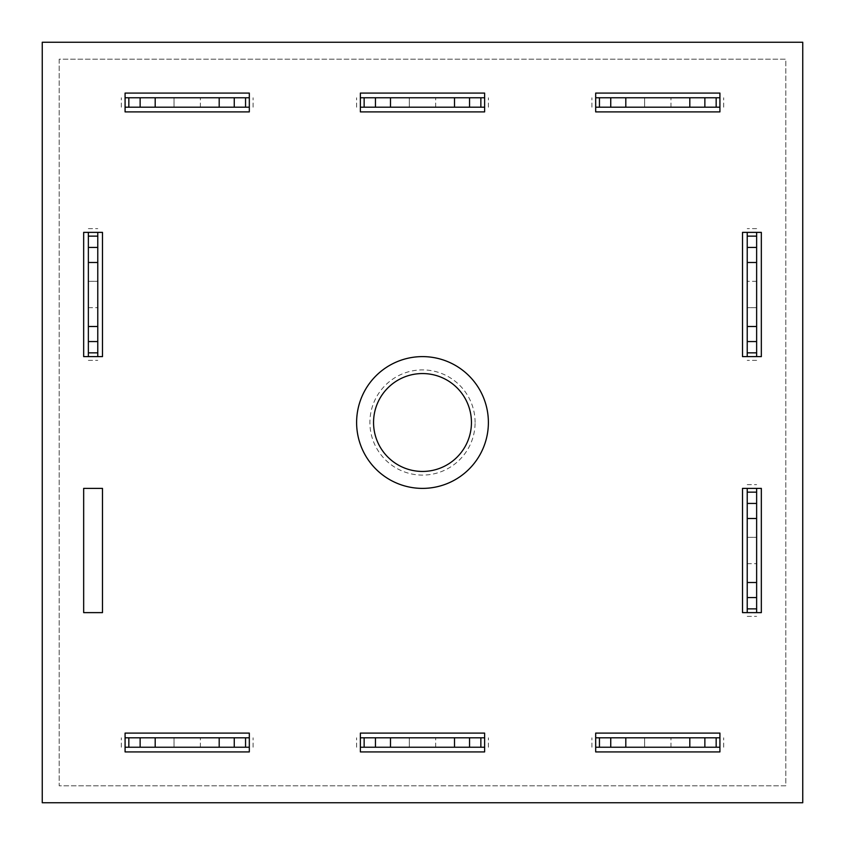 <?xml version="1.0" encoding="UTF-8"?>
<svg xmlns="http://www.w3.org/2000/svg" width="845" height="845" viewBox="0 0 845 845"><rect width="100%" height="100%" fill="white"/><g stroke="black" fill="none" stroke-linecap="round" stroke-linejoin="round"><path stroke-width="0.63" stroke-dasharray="4.22 3.17" d="M475.101 422.5A52.601 52.601 0 0 0 422.5 369.899A52.601 52.601 0 0 0 369.899 422.5A52.601 52.601 0 0 0 422.5 475.101A52.601 52.601 0 0 0 475.101 422.5M488.389 422.5A65.889 65.889 0 0 0 422.5 356.611A65.889 65.889 0 0 0 356.611 422.5A65.889 65.889 0 0 0 422.5 488.389A65.889 65.889 0 0 0 488.389 422.5M59.192 59.192L59.192 785.808L785.808 785.808L785.808 59.192L59.192 59.192L59.192 785.808L785.808 785.808L785.808 59.192L59.192 59.192M42.25 42.25L42.25 802.75L802.75 802.75L802.75 42.25L42.25 42.25L42.25 802.75L802.75 802.75L802.75 42.25L42.25 42.25L42.25 802.75L802.75 802.75L802.75 42.25L42.25 42.25M422.5 356.611A65.889 65.889 0 0 0 356.611 422.5A65.889 65.889 0 0 0 422.5 488.389A65.889 65.889 0 0 0 488.389 422.5A65.889 65.889 0 0 0 422.5 356.611A65.889 65.889 0 0 0 356.611 422.5A65.889 65.889 0 0 0 422.5 488.389A65.889 65.889 0 0 0 488.389 422.5A65.889 65.889 0 0 0 422.5 356.611M742.512 356.611L761.334 356.611L761.334 232.375L742.512 232.375L742.512 356.611M83.666 488.389L83.666 612.625L102.488 612.625L102.488 488.389L83.666 488.389M595.683 733.101L595.683 751.923L719.919 751.923L719.919 733.101L595.683 733.101M125.081 733.101L125.081 751.923L249.317 751.923L249.317 733.101L125.081 733.101M595.683 111.899L719.919 111.899L719.919 93.077L595.683 93.077L595.683 111.899M360.382 111.899L484.618 111.899L484.618 93.077L360.382 93.077L360.382 111.899M360.382 733.101L360.382 751.923L484.618 751.923L484.618 733.101L360.382 733.101M742.512 488.389L742.512 612.625L761.334 612.625L761.334 488.389L742.512 488.389M125.081 111.899L249.317 111.899L249.317 93.077L125.081 93.077L125.081 111.899M83.666 356.611L102.488 356.611L102.488 232.375L83.666 232.375L83.666 356.611M125.081 107.199L249.317 107.199M245.557 107.199L234.255 107.199L245.557 107.199L245.557 97.777L234.255 97.777L245.557 97.777M128.841 107.199L140.133 107.199L128.841 107.199L128.841 97.777L140.133 97.777L128.841 97.777M174.017 107.199L200.371 107.199L174.017 107.199L174.017 97.777L200.371 97.777L174.017 97.777L174.017 107.199M125.081 97.777L249.317 97.777M121.31 107.199L121.31 97.777L121.31 107.199M253.077 107.199L253.077 97.777L253.077 107.199M234.255 107.199L234.255 97.777M140.133 107.199L140.133 97.777M200.371 107.199L200.371 97.777L200.371 107.199M360.382 107.199L484.618 107.199M480.858 107.199L469.556 107.199L480.858 107.199L480.858 97.777L469.556 97.777L480.858 97.777M364.142 107.199L375.444 107.199L364.142 107.199L364.142 97.777L375.444 97.777L364.142 97.777M409.318 107.199L435.682 107.199L409.318 107.199L409.318 97.777L435.682 97.777L409.318 97.777L409.318 107.199M360.382 97.777L484.618 97.777M356.611 107.199L356.611 97.777L356.611 107.199M488.389 107.199L488.389 97.777L488.389 107.199M469.556 107.199L469.556 97.777M375.444 107.199L375.444 97.777M435.682 107.199L435.682 97.777L435.682 107.199M747.223 488.389L747.223 612.625M747.223 608.865L747.223 597.563L747.223 608.865L756.634 608.865L756.634 597.563L756.634 608.865M747.223 492.149L747.223 503.44L747.223 492.149L756.634 492.149L756.634 503.44L756.634 492.149M747.223 537.325L747.223 563.678L747.223 537.325L756.634 537.325L756.634 563.678L756.634 537.325L747.223 537.325M756.634 488.389L756.634 612.625M747.223 484.618L756.634 484.618L747.223 484.618M747.223 616.385L756.634 616.385L747.223 616.385M747.223 597.563L756.634 597.563M747.223 503.44L756.634 503.44M747.223 563.678L756.634 563.678L747.223 563.678M595.683 747.223L719.919 747.223M716.159 747.223L704.867 747.223L716.159 747.223L716.159 737.801L704.867 737.801L716.159 737.801M599.443 747.223L610.745 747.223L599.443 747.223L599.443 737.801L610.745 737.801L599.443 737.801M644.629 747.223L670.983 747.223L644.629 747.223L644.629 737.801L670.983 737.801L644.629 737.801L644.629 747.223M595.683 737.801L719.919 737.801M591.922 747.223L591.922 737.801L591.922 747.223M723.69 747.223L723.69 737.801L723.69 747.223M704.867 747.223L704.867 737.801M610.745 747.223L610.745 737.801M670.983 747.223L670.983 737.801L670.983 747.223M360.382 747.223L484.618 747.223M480.858 747.223L469.556 747.223L480.858 747.223L480.858 737.801L469.556 737.801L480.858 737.801M364.142 747.223L375.444 747.223L364.142 747.223L364.142 737.801L375.444 737.801L364.142 737.801M409.318 747.223L435.682 747.223L409.318 747.223L409.318 737.801L435.682 737.801L409.318 737.801L409.318 747.223M360.382 737.801L484.618 737.801M356.611 747.223L356.611 737.801L356.611 747.223M488.389 747.223L488.389 737.801L488.389 747.223M469.556 747.223L469.556 737.801M375.444 747.223L375.444 737.801M435.682 747.223L435.682 737.801L435.682 747.223M125.081 747.223L249.317 747.223M245.557 747.223L234.255 747.223L245.557 747.223L245.557 737.801L234.255 737.801L245.557 737.801M128.841 747.223L140.133 747.223L128.841 747.223L128.841 737.801L140.133 737.801L128.841 737.801M174.017 747.223L200.371 747.223L174.017 747.223L174.017 737.801L200.371 737.801L174.017 737.801L174.017 747.223M125.081 737.801L249.317 737.801M121.31 747.223L121.31 737.801L121.31 747.223M253.077 747.223L253.077 737.801L253.077 747.223M234.255 747.223L234.255 737.801M140.133 747.223L140.133 737.801M200.371 747.223L200.371 737.801L200.371 747.223M595.683 107.199L719.919 107.199M716.159 107.199L704.867 107.199L716.159 107.199L716.159 97.777L704.867 97.777L716.159 97.777M599.443 107.199L610.745 107.199L599.443 107.199L599.443 97.777L610.745 97.777L599.443 97.777M644.629 107.199L670.983 107.199L644.629 107.199L644.629 97.777L670.983 97.777L644.629 97.777L644.629 107.199M595.683 97.777L719.919 97.777M591.922 107.199L591.922 97.777L591.922 107.199M723.69 107.199L723.69 97.777L723.69 107.199M704.867 107.199L704.867 97.777M610.745 107.199L610.745 97.777M670.983 107.199L670.983 97.777L670.983 107.199M756.634 356.611L756.634 232.375M756.634 236.135L756.634 247.437L756.634 236.135L747.223 236.135L747.223 247.437L747.223 236.135M756.634 352.851L756.634 341.56L756.634 352.851L747.223 352.851L747.223 341.56L747.223 352.851M756.634 307.675L756.634 281.322L756.634 307.675L747.223 307.675L747.223 281.322L747.223 307.675L756.634 307.675M747.223 356.611L747.223 232.375M756.634 360.382L747.223 360.382L756.634 360.382M756.634 228.615L747.223 228.615L756.634 228.615M756.634 247.437L747.223 247.437M756.634 341.56L747.223 341.56M756.634 281.322L747.223 281.322L756.634 281.322M88.366 232.375L88.366 356.611M88.366 352.851L88.366 341.56L88.366 352.851L97.777 352.851L97.777 341.56L97.777 352.851M88.366 236.135L88.366 247.437L88.366 236.135L97.777 236.135L97.777 247.437L97.777 236.135M88.366 281.322L88.366 307.675L88.366 281.322L97.777 281.322L97.777 307.675L97.777 281.322L88.366 281.322M97.777 232.375L97.777 356.611M88.366 228.615L97.777 228.615L88.366 228.615M88.366 360.382L97.777 360.382L88.366 360.382M88.366 341.56L97.777 341.56M88.366 247.437L97.777 247.437M88.366 307.675L97.777 307.675L88.366 307.675"/><path stroke-width="1.27" d="M471.447 422.5A48.947 48.947 0 0 0 422.5 373.553A48.947 48.947 0 0 0 373.553 422.5A48.947 48.947 0 0 0 422.5 471.447A48.947 48.947 0 0 0 471.447 422.5M488.389 422.5A65.889 65.889 0 0 0 422.5 356.611A65.889 65.889 0 0 0 356.611 422.5A65.889 65.889 0 0 0 422.5 488.389A65.889 65.889 0 0 0 488.389 422.5M761.334 356.611L761.334 232.375L742.512 232.375L742.512 356.611L761.334 356.611M83.666 612.625L102.488 612.625L102.488 488.389L83.666 488.389L83.666 612.625M595.683 751.923L719.919 751.923L719.919 733.101L595.683 733.101L595.683 751.923M125.081 751.923L249.317 751.923L249.317 733.101L125.081 733.101L125.081 751.923M719.919 111.899L719.919 93.077L595.683 93.077L595.683 111.899L719.919 111.899M42.25 42.25L42.25 802.75L802.75 802.75L802.75 42.25L42.25 42.25M484.618 111.899L484.618 93.077L360.382 93.077L360.382 111.899L484.618 111.899M360.382 751.923L484.618 751.923L484.618 733.101L360.382 733.101L360.382 751.923M742.512 612.625L761.334 612.625L761.334 488.389L742.512 488.389L742.512 612.625M249.317 111.899L249.317 93.077L125.081 93.077L125.081 111.899L249.317 111.899M102.488 356.611L102.488 232.375L83.666 232.375L83.666 356.611L102.488 356.611M249.317 107.199L125.081 107.199M249.317 97.777L125.081 97.777M245.557 107.199L245.557 97.777M234.255 107.199L234.255 97.777M219.193 107.199L219.193 97.777M155.195 107.199L155.195 97.777M140.133 107.199L140.133 97.777M128.841 107.199L128.841 97.777M484.618 107.199L360.382 107.199M484.618 97.777L360.382 97.777M480.858 107.199L480.858 97.777M469.556 107.199L469.556 97.777M454.504 107.199L454.504 97.777M390.496 107.199L390.496 97.777M375.444 107.199L375.444 97.777M364.142 107.199L364.142 97.777M747.223 612.625L747.223 488.389M756.634 612.625L756.634 488.389M747.223 608.865L756.634 608.865M747.223 597.563L756.634 597.563M747.223 582.511L756.634 582.511M747.223 518.503L756.634 518.503M747.223 503.44L756.634 503.44M747.223 492.149L756.634 492.149M719.919 747.223L595.683 747.223M719.919 737.801L595.683 737.801M716.159 747.223L716.159 737.801M704.867 747.223L704.867 737.801M689.805 747.223L689.805 737.801M625.807 747.223L625.807 737.801M610.745 747.223L610.745 737.801M599.443 747.223L599.443 737.801M484.618 747.223L360.382 747.223M484.618 737.801L360.382 737.801M480.858 747.223L480.858 737.801M469.556 747.223L469.556 737.801M454.504 747.223L454.504 737.801M390.496 747.223L390.496 737.801M375.444 747.223L375.444 737.801M364.142 747.223L364.142 737.801M249.317 747.223L125.081 747.223M249.317 737.801L125.081 737.801M245.557 747.223L245.557 737.801M234.255 747.223L234.255 737.801M219.193 747.223L219.193 737.801M155.195 747.223L155.195 737.801M140.133 747.223L140.133 737.801M128.841 747.223L128.841 737.801M719.919 107.199L595.683 107.199M719.919 97.777L595.683 97.777M716.159 107.199L716.159 97.777M704.867 107.199L704.867 97.777M689.805 107.199L689.805 97.777M625.807 107.199L625.807 97.777M610.745 107.199L610.745 97.777M599.443 107.199L599.443 97.777M756.634 232.375L756.634 356.611M747.223 232.375L747.223 356.611M756.634 236.135L747.223 236.135M756.634 247.437L747.223 247.437M756.634 262.489L747.223 262.489M756.634 326.497L747.223 326.497M756.634 341.56L747.223 341.56M756.634 352.851L747.223 352.851M88.366 356.611L88.366 232.375M97.777 356.611L97.777 232.375M88.366 352.851L97.777 352.851M88.366 341.56L97.777 341.56M88.366 326.497L97.777 326.497M88.366 262.489L97.777 262.489M88.366 247.437L97.777 247.437M88.366 236.135L97.777 236.135"/></g></svg>

